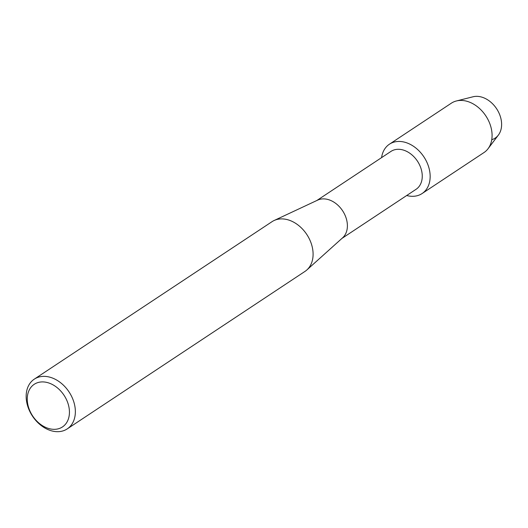 <?xml version="1.0" encoding="UTF-8"?>
<svg xmlns="http://www.w3.org/2000/svg" width="528" height="528" viewBox="0 0 528 528"><rect width="100%" height="100%" fill="white"/><g stroke="black" fill="none" stroke-linecap="round" stroke-linejoin="round"><path stroke-width="0.79" d="M389.413 144.21A29.588 21.747 56.5 0 1 396.878 141.557A29.588 21.747 56.5 0 0 381.592 157.615A29.588 21.747 56.5 0 1 389.413 144.21L451.334 103.191A29.588 21.747 56.5 0 1 456.39 100.973L473.002 96.782A23.72 17.437 56.5 0 1 474.936 96.433A23.72 17.437 56.5 0 1 499.712 114.728A23.72 17.437 56.5 0 1 491.746 139.715M316.853 200.501L390.964 151.411A22.73 16.705 56.5 0 1 396.693 149.378A22.73 16.705 56.5 0 1 419.47 164.69A22.73 16.705 56.5 0 1 416.064 189.308L341.959 238.399M396.878 141.557A29.588 21.747 56.5 0 1 428.492 166.366A29.588 21.747 56.5 0 1 414.632 196.198A29.588 21.747 56.5 0 1 406.699 195.518A29.588 21.747 56.5 0 0 414.632 196.198A29.588 21.747 56.5 0 0 422.096 193.545A29.588 21.747 56.5 0 0 426.525 161.495A29.588 21.747 56.5 0 0 396.878 141.557M34.287 379.15L272.019 221.681A29.832 21.925 56.5 0 1 274.098 220.513L317.684 200.112A22.73 16.705 56.5 0 1 321.829 198.964A22.73 16.705 56.5 0 1 344.045 213.187A22.73 16.705 56.5 0 1 342.639 237.785L306.854 269.96A29.832 21.925 56.5 0 1 304.966 271.418L67.234 428.894A29.832 21.925 56.5 0 1 59.71 431.567A29.832 21.925 56.5 0 1 29.819 411.464A29.832 21.925 56.5 0 1 34.287 379.15A29.832 21.925 56.5 0 1 41.811 376.477A29.832 21.925 56.5 0 1 71.696 396.581A29.832 21.925 56.5 0 1 67.234 428.894M274.098 220.513A29.832 21.925 56.5 0 1 279.543 219.008A29.832 21.925 56.5 0 1 308.702 237.673A29.832 21.925 56.5 0 1 306.854 269.96M40.676 382.008A25.568 18.79 56.5 0 1 67.993 403.445A25.568 18.79 56.5 0 1 56.021 429.231A25.568 18.79 56.5 0 1 28.703 407.794A25.568 18.79 56.5 0 1 40.676 382.008M456.39 100.973A29.588 21.747 56.5 0 1 458.799 100.538A29.588 21.747 56.5 0 1 486.664 117.209A29.588 21.747 56.5 0 1 488.03 148.744A29.588 21.747 56.5 0 1 484.018 152.533L422.096 193.545M474.936 96.433A23.72 17.437 56.5 0 1 497.277 109.798A23.72 17.437 56.5 0 1 498.373 135.082L488.03 148.744"/></g></svg>
